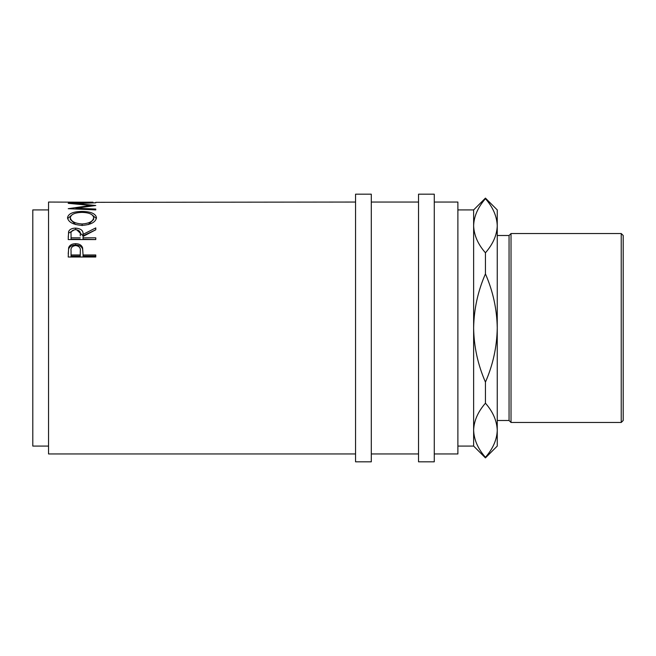 <?xml version="1.0" encoding="UTF-8"?>
<svg xmlns="http://www.w3.org/2000/svg" width="656" height="656" viewBox="0 0 656 656"><rect width="100%" height="100%" fill="white"/><g stroke="black" fill="none" stroke-linecap="round" stroke-linejoin="round"><path stroke-width="0.98" d="M68.224 257.004L68.634 247.673C69.7 245.065 72.021 243.737 75.612 243.679C79.31 243.737 81.639 245.131 82.607 247.845L83.058 254.971L95.776 254.971L95.776 257.004L68.224 257.004M68.224 239.571L68.601 231.593C69.585 229.354 71.914 228.19 75.596 228.116C80.926 228.55 83.419 230.633 83.058 234.364L95.776 227.903L95.776 229.789L83.058 236.439L83.058 237.825L95.776 237.825L95.776 239.571L68.224 239.571M67.519 217.767C68.224 213.692 73.054 211.576 81.992 211.437C90.856 211.585 95.686 213.659 96.481 217.661C95.727 222.171 90.938 224.746 82.123 225.385C73.275 224.803 68.404 222.261 67.519 217.767M75.907 209.018L75.907 208.214L95.776 205.508L75.948 203.491L95.776 202.819L68.224 203.278M75.907 208.214L95.776 209.059L95.776 209.904L68.224 208.682L90.831 205.451L68.224 203.335M92.947 202.253L48.544 202.048L48.544 453.952L355.552 453.952M68.224 202.327L71.053 202.253M79.524 202.187L71.053 202.187L79.524 202.327M79.524 202.253L82.353 202.253M92.947 202.187L82.353 202.187L92.947 202.327M95.776 202.327L355.552 202.048M48.544 446.08L32.8 446.08L32.8 209.92L48.544 209.92M371.296 328L371.296 194.176L355.552 194.176L355.552 461.824L371.296 461.824L371.296 328M434.272 328L434.272 194.176L418.528 194.176L418.528 461.824L434.272 461.824L434.272 328M621.232 233.536L623.2 235.504L623.2 420.496L621.232 422.464L621.232 233.536L511.024 233.536L511.024 422.464L621.232 422.464M497.248 420.496L509.056 420.496L509.056 235.504L511.024 233.536M457.888 209.92L473.632 209.92L473.632 446.08L457.888 446.08M434.272 453.952L457.888 453.952L457.888 202.048L434.272 202.048M473.632 209.92L485.44 198.112L497.248 209.92L497.248 225.738C496.953 235.078 493.017 244.098 485.44 252.798C477.937 244.262 474.001 235.242 473.632 225.738C473.927 216.398 477.863 207.378 485.44 198.686C492.943 207.214 496.879 216.234 497.248 225.738L497.248 446.08L485.44 457.888L485.44 457.314C477.937 448.786 474.001 439.766 473.632 430.262C473.927 420.922 477.863 411.902 485.44 403.202C492.943 411.738 496.879 420.758 497.248 430.262C496.953 439.602 493.017 448.622 485.44 457.314M485.44 198.112L485.44 198.686M485.44 382.112C477.871 364.761 473.935 346.721 473.632 328C473.96 309.156 477.896 291.116 485.44 273.888C493.009 291.239 496.945 309.279 497.248 328C496.92 346.844 492.984 364.884 485.44 382.112L485.44 403.202M485.44 252.798L485.44 273.888M473.632 430.262L473.894 434.165M497.248 225.738L496.986 221.835M82.107 223.975C89.241 223.45 93.086 221.367 93.66 217.71C93.119 214.34 89.224 212.569 81.984 212.396C74.8 212.593 70.922 214.364 70.34 217.71C70.987 221.384 74.907 223.475 82.107 223.975L82.107 225.598M80.27 235.84L80.27 234.381C80.77 231.716 79.212 230.133 75.588 229.641C72.053 230.125 70.536 231.675 71.053 234.299L71.053 237.825L80.237 237.825M80.294 251.1L80.294 251.084C80.778 247.96 79.22 246.107 75.629 245.533C72.094 246.082 70.569 247.878 71.053 250.928L71.053 254.971L80.237 254.971L80.294 251.084M88.273 224.623L93.66 219.432L93.66 217.71M75.653 224.557L70.34 219.432L70.34 217.71M71.053 237.825L71.053 239.235L80.237 239.235M71.053 254.971L71.053 256.119L80.237 256.119L80.294 252.298M80.237 254.971L80.237 256.119M91.971 214.783L96.383 218.546M67.617 218.612L72.193 214.701M95.776 239.571L83.058 239.235L83.058 237.825M95.776 229.789L83.058 235.824L76.588 229.715M68.224 237.169L68.601 233.101L74.636 229.707M95.776 257.004L95.776 256.119L83.058 256.119L83.058 254.971M68.224 253.782L68.634 248.927C69.7 246.361 72.021 245.049 75.612 245C79.31 245.057 81.639 246.418 82.607 249.1L83.058 254.544M75.948 203.942L75.948 203.491M90.831 206.115L90.831 205.451M95.776 209.904L95.776 209.059M81.992 211.437L81.992 212.396M83.058 234.364L83.058 235.824M75.596 228.116L75.596 229.682M68.601 231.593L68.601 233.101M82.607 247.845L82.607 249.1M75.612 243.679L75.612 245M68.634 247.673L68.634 248.927M509.056 235.504L497.248 235.504M418.528 202.048L371.296 202.048M418.528 453.952L371.296 453.952M473.632 446.08L485.44 457.888M509.056 420.496L511.024 422.464"/></g></svg>
